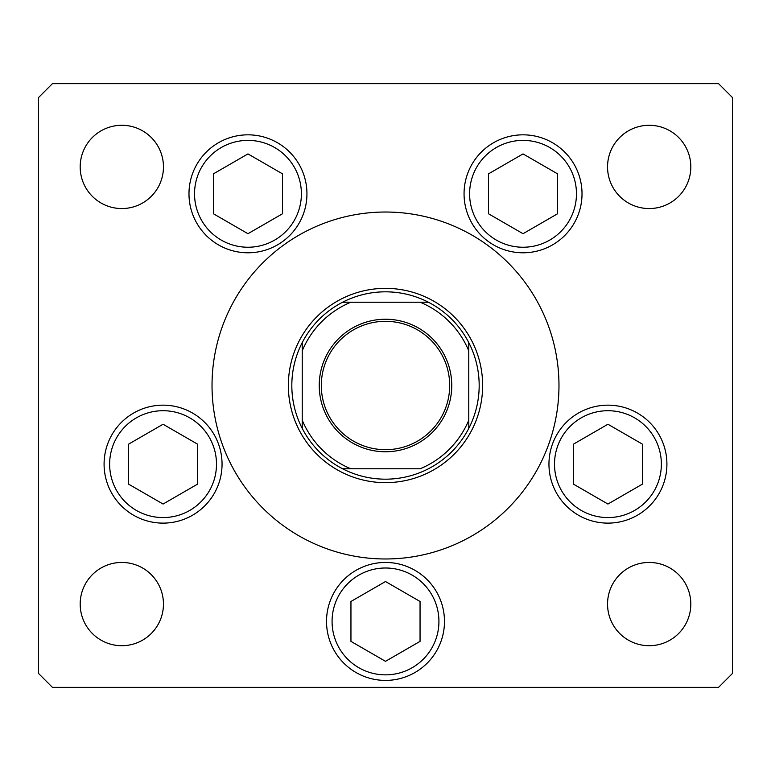 <?xml version="1.0" encoding="UTF-8"?>
<svg xmlns="http://www.w3.org/2000/svg" width="771" height="771" viewBox="0 0 771 771"><rect width="100%" height="100%" fill="white"/><g stroke="black" fill="none" stroke-linecap="round" stroke-linejoin="round"><path stroke-width="1.16" d="M558.975 385.5A173.475 173.475 0 0 0 385.5 212.025A173.475 173.475 0 0 0 212.025 385.5A173.475 173.475 0 0 0 385.5 558.975A173.475 173.475 0 0 0 558.975 385.5M188.982 193.81A58.982 58.982 0 0 0 247.963 252.792A58.982 58.982 0 0 0 306.945 193.81A58.982 58.982 0 0 0 247.963 134.829A58.982 58.982 0 0 0 188.982 193.81M464.055 193.81A58.982 58.982 0 0 0 523.037 252.792A58.982 58.982 0 0 0 582.018 193.81A58.982 58.982 0 0 0 523.037 134.829A58.982 58.982 0 0 0 464.055 193.81M548.952 464.142A58.982 58.982 0 0 0 607.933 523.123A58.982 58.982 0 0 0 666.915 464.142A58.982 58.982 0 0 0 607.933 405.16A58.982 58.982 0 0 0 548.952 464.142M326.519 621.426A58.982 58.982 0 0 0 385.5 680.408A58.982 58.982 0 0 0 444.481 621.426A58.982 58.982 0 0 0 385.5 562.445A58.982 58.982 0 0 0 326.519 621.426M104.085 464.142A58.982 58.982 0 0 0 163.066 523.123A58.982 58.982 0 0 0 222.048 464.142A58.982 58.982 0 0 0 163.066 405.16A58.982 58.982 0 0 0 104.085 464.142M690.816 604.078A41.634 41.634 0 0 1 649.182 645.712A41.634 41.634 0 0 1 607.548 604.078A41.634 41.634 0 0 1 649.182 562.445A41.634 41.634 0 0 1 690.816 604.078M163.452 166.921A41.634 41.634 0 0 1 121.818 208.555A41.634 41.634 0 0 1 80.184 166.921A41.634 41.634 0 0 1 121.818 125.287A41.634 41.634 0 0 1 163.452 166.921M607.548 166.921A41.634 41.634 0 0 0 649.182 208.555A41.634 41.634 0 0 0 690.816 166.921A41.634 41.634 0 0 0 649.182 125.287A41.634 41.634 0 0 0 607.548 166.921M80.184 604.078A41.634 41.634 0 0 0 121.818 645.712A41.634 41.634 0 0 0 163.452 604.078A41.634 41.634 0 0 0 121.818 562.445A41.634 41.634 0 0 0 80.184 604.078M38.55 97.532L38.55 673.468L52.428 687.346L718.572 687.346L732.45 673.468L732.45 97.532L718.572 83.653L52.428 83.653L38.55 97.532M451.767 385.5A66.267 66.267 0 0 1 385.5 451.767A66.267 66.267 0 0 1 319.233 385.5A66.267 66.267 0 0 1 385.5 319.233A66.267 66.267 0 0 1 451.767 385.5M321.314 385.5A64.186 64.186 0 0 0 385.5 449.686A64.186 64.186 0 0 0 449.686 385.5A64.186 64.186 0 0 0 385.5 321.314A64.186 64.186 0 0 0 321.314 385.5M479.176 385.5A93.677 93.677 0 0 0 468.768 342.584L468.768 350.805L468.768 342.584A93.677 93.677 0 0 0 342.584 302.232L350.805 302.232L342.584 302.232A93.677 93.677 0 0 0 302.232 428.416L302.232 420.195L302.232 428.416A93.677 93.677 0 0 0 342.584 468.768L420.195 468.768A90.207 90.207 0 0 0 468.768 420.195L468.768 350.805A90.207 90.207 0 0 0 420.195 302.232L350.805 302.232A90.207 90.207 0 0 0 302.232 350.805L302.232 420.195A90.207 90.207 0 0 0 350.805 468.768L342.584 468.768A93.677 93.677 0 0 0 468.768 428.416L468.768 420.195L468.768 428.416A93.677 93.677 0 0 0 479.176 385.5M288.354 385.5A97.146 97.146 0 0 1 385.5 288.354A97.146 97.146 0 0 1 482.646 385.5A97.146 97.146 0 0 1 385.5 482.646A97.146 97.146 0 0 1 288.354 385.5M302.232 342.584L302.232 350.805L302.232 342.584A93.677 93.677 0 0 1 342.584 302.232M428.416 302.232L420.195 302.232L428.416 302.232A93.677 93.677 0 0 1 468.768 342.584M213.413 173.861L213.413 213.76L247.963 233.709L282.514 213.76L282.514 173.861L247.963 153.911L213.413 173.861M488.486 173.861L488.486 213.76L523.037 233.709L557.587 213.76L557.587 173.861L523.037 153.911L488.486 173.861M128.516 444.192L128.516 484.092L163.066 504.041L197.617 484.092L197.617 444.192L163.066 424.243L128.516 444.192M350.95 601.476L350.95 641.376L385.5 661.325L420.05 641.376L420.05 601.476L385.5 581.527L350.95 601.476M573.383 444.192L573.383 484.092L607.933 504.041L642.484 484.092L642.484 444.192L607.933 424.243L573.383 444.192M468.768 428.416A93.677 93.677 0 0 1 428.416 468.768M342.584 468.768A93.677 93.677 0 0 1 302.232 428.416M274.678 147.54A53.43 53.43 0 0 0 201.694 167.095A53.43 53.43 0 0 0 221.248 240.08A53.43 53.43 0 0 0 294.233 220.525A53.43 53.43 0 0 0 274.678 147.54M549.752 147.54A53.43 53.43 0 0 0 476.767 167.095A53.43 53.43 0 0 0 496.322 240.08A53.43 53.43 0 0 0 569.306 220.525A53.43 53.43 0 0 0 549.752 147.54M189.782 417.872A53.43 53.43 0 0 0 116.797 437.427A53.43 53.43 0 0 0 136.351 510.412A53.43 53.43 0 0 0 209.336 490.857A53.43 53.43 0 0 0 189.782 417.872M412.215 575.156A53.43 53.43 0 0 0 339.23 594.711A53.43 53.43 0 0 0 358.785 667.696A53.43 53.43 0 0 0 431.77 648.141A53.43 53.43 0 0 0 412.215 575.156M634.649 417.872A53.43 53.43 0 0 0 561.664 437.427A53.43 53.43 0 0 0 581.218 510.412A53.43 53.43 0 0 0 654.203 490.857A53.43 53.43 0 0 0 634.649 417.872"/></g></svg>
